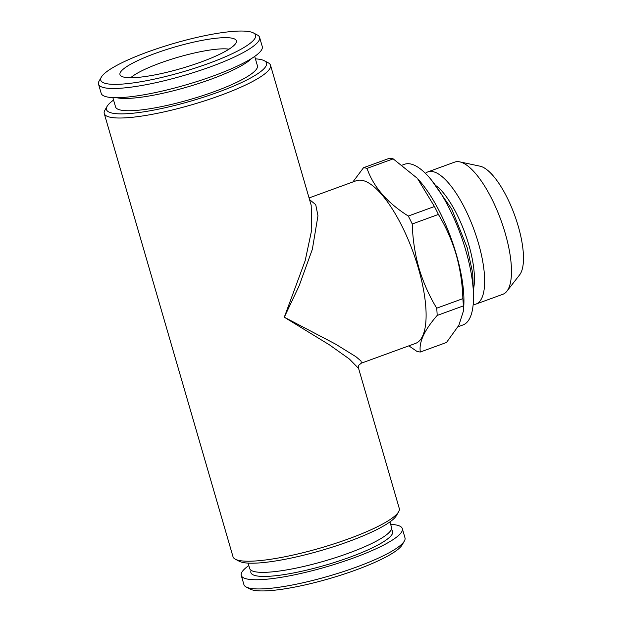 <?xml version="1.0" encoding="UTF-8"?>
<svg xmlns="http://www.w3.org/2000/svg" width="622" height="622" viewBox="0 0 622 622"><rect width="100%" height="100%" fill="white"/><g stroke="black" fill="none" stroke-linecap="round" stroke-linejoin="round"><path stroke-width="0.93" d="M248.1 563.112L249.679 568.547A73.855 13.661 -16.2 0 0 348.359 553.246A73.855 13.661 -16.2 0 0 391.518 527.332L389.94 521.905M251.545 58.499A73.855 13.661 163.8 0 1 214.015 78.108A73.855 13.661 163.8 0 1 116.641 97.693M113.569 100.072A83.325 15.41 -16.2 0 0 107.093 106.37L104.885 110.211A86.567 16.009 -16.2 0 0 104.247 113.538L233.009 556.744A86.567 16.009 -16.2 0 0 235.334 559.209A86.567 16.009 -16.2 0 0 348.678 538.815A86.567 16.009 -16.2 0 0 398.624 511.766A86.567 16.009 -16.2 0 0 399.27 508.438L358.599 368.442L349.377 359.018L329.722 345.047L284.293 317.212L335.585 344.114L355.978 356.74L361.071 361.048L361.258 363.201L415.519 343.414A86.567 29.001 -110 0 0 418.396 268.3A86.567 29.001 -110 0 0 356.196 180.753L309.064 197.944M358.599 368.442C358.863 364.399 357.922 366.008 361.258 363.201L361.211 363.217M104.247 113.538A86.567 16.009 -16.2 0 0 219.916 95.609A86.567 16.009 -16.2 0 0 270.508 65.232A86.567 16.009 -16.2 0 0 268.183 62.775L264.257 60.707A83.325 15.41 -16.2 0 0 255.417 58.865M235.334 559.209L239.252 561.269A83.325 15.41 -16.2 0 0 348.351 541.645A83.325 15.41 -16.2 0 0 396.424 515.615L398.624 511.766M107.093 106.37A83.325 15.41 -16.2 0 0 137.835 112.668A83.325 15.41 -16.2 0 0 217.801 92.305A83.325 15.41 -16.2 0 0 264.257 60.707M251.156 570.351A73.824 13.653 -16.2 0 0 349.533 557.328A73.824 13.653 -16.2 0 0 391.238 529.649M248.816 565.569A83.861 15.511 -16.2 0 0 241.25 575.42L243.917 584.61A83.861 15.511 -16.2 0 0 246.172 586.997A83.861 15.511 -16.2 0 0 355.978 567.241A83.861 15.511 -16.2 0 0 404.362 541.039A83.861 15.511 -16.2 0 0 404.984 537.82L402.317 528.63A83.861 15.511 -16.2 0 0 390.655 524.362M241.25 575.42A83.861 15.511 -16.2 0 0 353.304 558.051A83.861 15.511 -16.2 0 0 402.317 528.63M246.172 586.997L250.091 589.065A80.619 14.912 -16.2 0 0 355.644 570.071A80.619 14.912 -16.2 0 0 402.162 544.88L404.362 541.039M112.862 97.615L115.56 106.93A73.855 13.661 -16.2 0 0 217.583 90.392A73.855 13.661 -16.2 0 0 257.407 65.714L254.701 56.408M253.418 32.919L257.337 34.98A83.861 15.511 163.8 0 1 259.592 37.367A83.861 15.511 163.8 0 1 214.372 65.38A83.861 15.511 163.8 0 1 98.525 84.164A83.861 15.511 163.8 0 1 99.155 80.938L101.355 77.097A80.619 14.912 163.8 0 1 144.218 53.259A80.619 14.912 163.8 0 1 253.418 32.919A80.619 14.912 163.8 0 1 212.118 62.138A80.619 14.912 163.8 0 1 132.711 82.983A80.619 14.912 163.8 0 1 101.355 77.097M259.592 37.367L262.266 46.557A83.861 15.511 163.8 0 1 217.047 74.578A83.861 15.511 163.8 0 1 101.199 93.354L98.525 84.164M130.682 77.742A54.915 10.154 163.8 0 1 157.739 63.965A54.915 10.154 163.8 0 1 160.227 63.04A54.915 10.154 163.8 0 1 229.005 49.177M152.654 54.363A60.598 11.204 163.8 0 1 236.36 42.063A60.598 11.204 163.8 0 1 203.689 61.042A60.598 11.204 163.8 0 1 120.66 75.674A60.598 11.204 163.8 0 1 152.654 54.363M436.698 185.931A62.76 21.024 70 0 1 468.832 244.936A62.76 21.024 70 0 1 473.793 287.628M425.355 173.359A70.34 23.566 70 0 1 427.85 171.897A70.34 23.566 70 0 1 478.388 243.031A70.34 23.566 70 0 1 476.048 304.057A70.34 23.566 70 0 1 473.194 304.547M427.85 171.897L454.674 162.117A70.34 23.566 70 0 1 459.728 161.868A70.34 23.566 70 0 1 505.212 233.25A70.34 23.566 70 0 1 506.899 291.213A70.34 23.566 70 0 1 502.871 294.276L476.048 304.057M459.728 161.868L480.013 166.183A59.09 19.795 70 0 1 518.219 226.159A59.09 19.795 70 0 1 519.642 274.846L506.899 291.213M352.861 181.974L363.52 167.722L389.667 158.19A97.39 32.632 70 0 1 393.166 158.859L367.019 168.391C373.425 186.864 387.187 202.749 408.296 216.052L434.444 206.52L417.665 178.794A85.486 28.643 70 0 1 456.307 254.25A85.486 28.643 70 0 1 463.818 305.34L463.522 310.697L463.32 305.915L437.173 315.447C424.305 330.235 418.699 342.419 420.355 352.005A97.39 32.632 70 0 1 416.864 351.337L408.841 345.848M402.24 165.118L404.463 164.301A85.486 28.643 70 0 1 465.886 250.759A85.486 28.643 70 0 1 463.04 324.933L458.049 326.752M436.714 308.193L462.861 298.653C462.434 283.663 460.202 268.953 456.159 254.53C451.922 240.364 445.997 226.999 438.393 214.442L412.246 223.982C412.697 239.143 414.936 253.854 418.948 268.105C423.263 282.427 429.18 295.792 436.714 308.193A97.39 32.632 70 0 1 437.173 315.447M462.861 298.653A97.39 32.632 70 0 1 463.32 305.915M420.355 352.005L446.51 342.465L458.888 325.267L463.522 310.697M434.444 206.52A97.39 32.632 70 0 1 438.393 214.442M408.296 216.052A97.39 32.632 70 0 1 412.246 223.982M363.52 167.722A97.39 32.632 70 0 1 367.019 168.391M416.95 178.024L393.166 158.859M309.546 199.623L315.727 204.654L317.966 215.772L312.361 249.259L299.12 285.832L284.293 317.212L305.192 260.618L311.77 229.58L311.179 205.229L270.508 65.232M431.761 180.512L451.743 209.085L467.184 247.673L472.697 273.12L473.498 294.952"/></g></svg>
